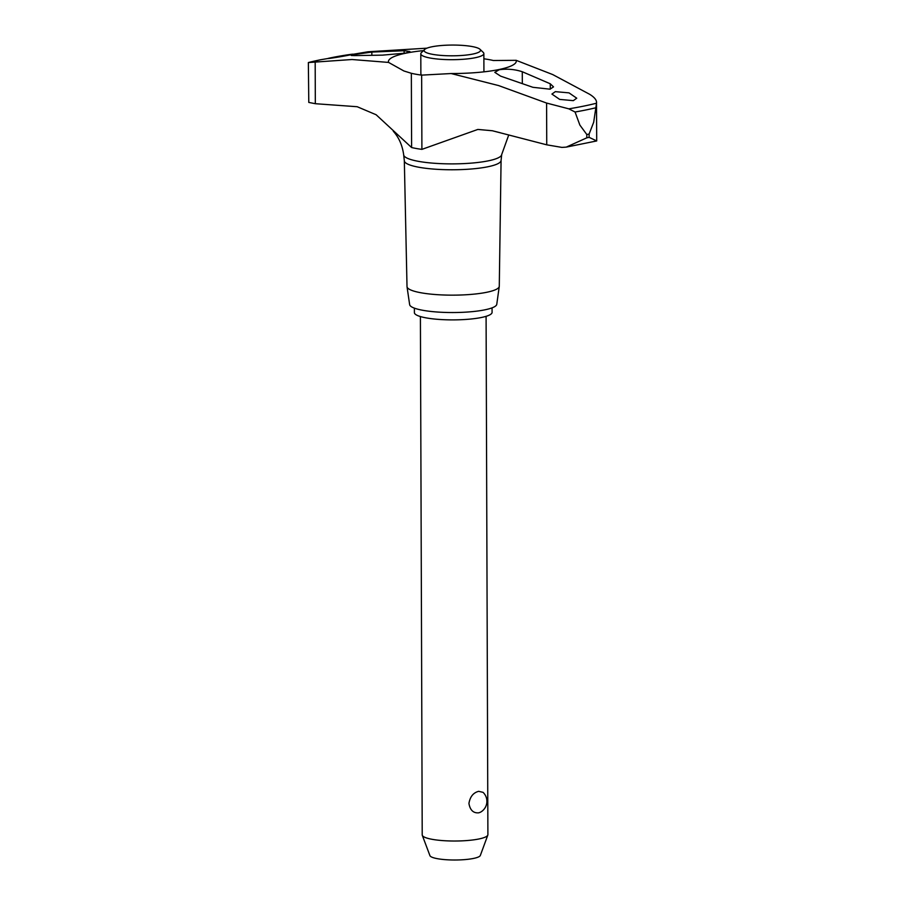 <?xml version="1.0" encoding="UTF-8"?>
<svg xmlns="http://www.w3.org/2000/svg" width="905" height="905" viewBox="0 0 905 905"><rect width="100%" height="100%" fill="white"/><g stroke="black" fill="none" stroke-linecap="round" stroke-linejoin="round"><path stroke-width="1.36" d="M404.331 160.762A48.372 9.208 -0.2 0 0 404.343 160.92A48.372 9.208 -0.2 0 0 435.226 169.201A48.372 9.208 -0.2 0 0 487.75 166.792A48.372 9.208 -0.2 0 0 501.065 160.581L501.687 154.574L508.757 134.924M421.832 75.149A31.528 5.996 179.8 0 1 420.87 73.69L420.802 53.791A31.528 5.996 179.8 0 1 421.402 52.626L424.637 49.492A28.213 5.373 -0.2 0 0 439.355 55.25A28.213 5.373 -0.2 0 0 472.761 54.074A28.213 5.373 -0.2 0 0 480.001 49.3A28.213 5.373 -0.2 0 0 460.181 45.25A28.213 5.373 -0.2 0 0 431.877 46.8A28.213 5.373 -0.2 0 0 424.637 49.492M492.32 130.739L546.744 144.823L561.915 147.402L566.247 147.119L586.825 137.82L586.813 134.528L579.845 125.037L575.06 112.005L568.815 108.838L546.597 103.057L498.644 85.579L451.143 73.543L421.64 75.126A52.547 10 179.8 0 1 416.153 74.278A52.547 10 179.8 0 1 411.345 73.294L403.902 70.975L388.584 62.422L352.034 59.515L308.356 62.547L320.709 59.73A180.876 34.424 -0.2 0 0 308.356 62.547L308.786 102.423L315.325 103.702L357.192 106.722L376.129 114.754L411.605 147.538A52.547 10 -0.2 0 0 416.413 148.522A52.547 10 -0.2 0 0 421.9 149.37L477.851 129.438L492.32 130.75M423.472 50.612A63.927 12.172 -0.2 0 0 388.584 62.422M483.881 58.791A52.547 10 179.8 0 1 488.598 59.538A52.547 10 179.8 0 1 493.417 60.522L516.133 60.318L552.729 74.572L589.664 94.301C594.675 97.401 596.949 100.365 596.508 103.204L593.691 122.232L589.11 134.053L589.121 137.345L596.712 140.942L596.508 103.204A180.876 34.424 -0.2 0 1 568.815 108.838M586.813 134.528A186.939 35.578 -0.2 0 0 587.967 134.291A186.939 35.578 -0.2 0 0 589.11 134.053M586.825 137.82A186.939 35.578 -0.2 0 0 587.979 137.583A186.939 35.578 -0.2 0 0 589.121 137.345M404.331 160.841L407.012 286.557A46.132 8.779 -0.2 0 0 407.024 286.772A46.132 8.779 -0.2 0 0 436.617 294.623A46.132 8.779 -0.2 0 0 486.573 292.315A46.132 8.779 -0.2 0 0 499.266 286.444A46.132 8.779 -0.2 0 0 499.277 286.24L501.076 160.502M407.024 286.772L409.648 304.623A43.576 8.292 -0.2 0 0 437.601 312.044A43.576 8.292 -0.2 0 0 484.775 309.849A43.576 8.292 -0.2 0 0 496.766 304.318L499.266 286.444M550.263 83.78L553.521 86.88L550.059 89.188L532.932 87.31L500.612 76.133L494.809 72.343L499.153 69.753C506.97 68.61 514.673 69.266 522.276 71.733L550.263 83.78L550.285 89.131M500.273 132.752L495.046 131.429M354.511 55.601L351.264 55.499L354.737 54.47L371.842 52.071L404.128 50.725L409.908 51.551L405.564 53.124L382.453 55.137L354.511 55.601M555.342 91.643L569.019 92.876L576.745 98.204L573.329 100.647L559.663 99.403L551.926 94.075L555.342 91.643M349.454 55.047C338.821 57.23 320.008 59.968 331.513 57.671C342.147 55.465 360.948 52.728 349.454 55.047L352.882 54.21M328.085 58.497L331.513 57.671M480.001 49.3L483.259 52.411A31.528 5.996 179.8 0 1 483.858 53.576A31.528 5.996 179.8 0 1 475.17 57.739A31.528 5.996 179.8 0 1 440.644 59.3A31.528 5.996 179.8 0 1 420.802 53.791M492.06 307.87L492.082 312.361A38.847 7.398 179.8 0 1 481.381 317.497A38.847 7.398 179.8 0 1 438.835 319.408A38.847 7.398 179.8 0 1 414.388 312.632L414.377 308.141M420.406 316.558L422.216 834.885A32.84 6.256 -0.2 0 0 422.296 835.326A32.84 6.256 -0.2 0 0 443.959 840.688A32.84 6.256 -0.2 0 0 478.858 838.992A32.84 6.256 -0.2 0 0 487.818 835.089A32.84 6.256 -0.2 0 0 487.897 834.648L486.087 316.331M478.688 791.332L483.055 792.35A12.41 12.41 0 0 1 480.487 812.192L478.756 812.826C473.372 813.29 470.102 810.167 468.937 803.459C470.057 796.717 473.304 792.678 478.688 791.332M487.818 835.089L480.34 855.451A25.272 4.808 179.8 0 1 473.439 858.449A25.272 4.808 179.8 0 1 446.595 859.75A25.272 4.808 179.8 0 1 429.92 855.621L422.296 835.326M320.709 59.73L367.984 51.777L426.911 48.18M451.143 73.543A63.927 12.172 -0.2 0 0 512.4 65.341A63.927 12.172 -0.2 0 0 516.133 60.318M404.343 160.92L403.687 154.913A49.017 9.333 -0.2 0 0 418.902 161.429A49.017 9.333 -0.2 0 0 488.191 160.864A49.017 9.333 -0.2 0 0 501.687 154.574M575.06 112.005A183.896 35.001 -0.2 0 0 585.682 110.014A183.896 35.001 -0.2 0 0 595.433 107.865M522.321 83.339L522.276 71.733M404.139 53.395L404.128 50.725M371.853 55.001L371.842 52.071M315.325 103.702L315.178 61.925M546.744 144.823L546.597 103.057M421.9 149.37L421.64 75.126M411.605 147.538L411.345 73.294M393.302 131.236C398.947 137.515 402.408 145.411 403.687 154.913M483.926 71.846L483.858 53.576M596.712 140.942L566.247 147.119"/></g></svg>
